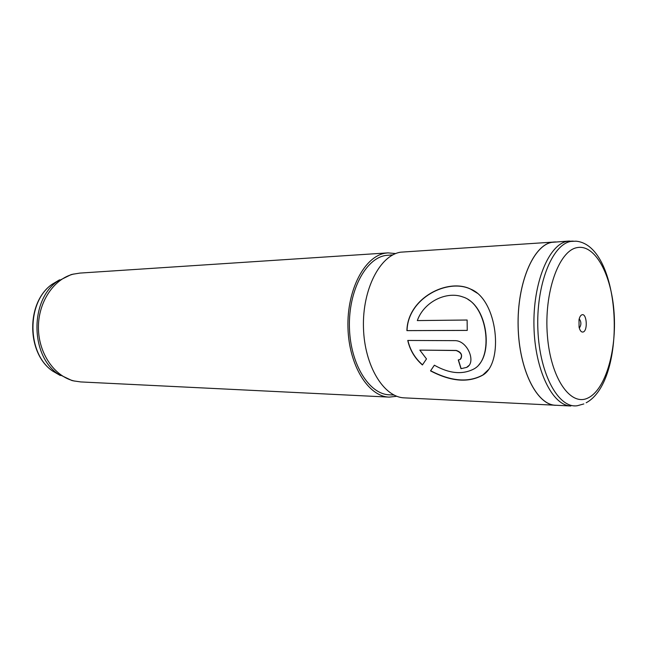 <?xml version="1.0" encoding="UTF-8"?>
<svg xmlns="http://www.w3.org/2000/svg" width="647" height="647" viewBox="0 0 647 647"><rect width="100%" height="100%" fill="white"/><g stroke="black" fill="none" stroke-linecap="round" stroke-linejoin="round"><path stroke-width="0.97" d="M573.218 241.113L567.217 241.323C548.818 244.437 532.861 282.893 533.961 326.468C534.859 370.06 552.441 405.685 570.84 405.993L555.498 405.24C536.848 404.909 519.048 369.663 518.15 326.573C517.05 283.491 533.209 245.448 551.859 242.334L569.489 241.024M581.912 314.806C580.569 315.34 579.599 316.981 579.008 319.739L579.065 327.131C579.979 330.779 581.354 332.396 583.182 331.992C588.058 330.666 586.756 312.825 581.912 314.806M395.665 253.575L387.965 252.872L79.88 273.091L73.176 274.174C53.669 279.067 38.149 302.254 38.424 327.851C38.569 353.448 54.461 376.376 74.049 380.954L80.77 381.932L389.146 397.112L396.829 396.279M387.965 252.872L385.402 253.171C364.633 256.244 346.824 289.864 347.957 327.633C348.862 365.426 368.361 396.562 389.146 397.112M392.85 254.861L385.62 255.468C365.498 258.509 348.312 291.11 349.437 327.649C350.342 364.196 369.211 394.314 389.348 394.816L393.991 395.034M555.668 241.929L400.655 252.176C380.032 255.25 362.328 289.274 363.46 327.536C364.366 365.814 383.752 397.331 404.391 397.865L557.002 405.313M554.155 241.962L551.859 242.269C533.193 245.383 517.018 283.451 518.118 326.565C519.015 369.696 536.824 404.973 555.49 405.305M460.987 368.693L458.262 359.926L460.074 359.489C462.799 355.583 461.489 352.599 456.127 350.528L419.822 350.108L426.494 358.923L422.41 364.965C414.832 358.301 409.939 350.132 407.756 340.451L454.631 340.645C467.563 340.144 476.629 362.66 466.697 367.375L460.987 368.693L466.697 367.375M430.522 370.877L434.363 365.199C449.204 373.602 462.338 374.88 473.758 369.041C494.324 358.584 487.959 304.284 462.775 296.933C446.94 290.956 424.092 301.34 417.323 320.58L467.118 320.014L467.255 330.415L406.906 330.633C407.61 297.919 447.999 277.717 470.749 289.152C497.648 299.658 504.183 362.862 482.743 375.155C468.379 383.024 450.967 381.601 430.522 370.877L434.388 365.215M73.807 274.013L71.105 274.611L57.098 281.566C29.908 300.426 30.36 355.405 57.85 373.82L71.971 380.549L74.68 381.099M579.3 328.053C581.427 324.956 581.402 321.874 579.219 318.809M478.974 364.649C492.076 350.48 486.827 310.131 468.064 299.488M417.323 320.58L467.118 320.022M467.255 330.391L407.052 330.609C407.764 297.984 448.153 277.846 470.911 289.282L477.454 293.293M488.671 369.445L482.88 374.961C468.509 382.838 451.088 381.423 430.635 370.723M419.822 350.108L456.256 350.439C461.206 352.089 462.702 354.944 460.753 359.012M422.515 364.811C414.962 358.179 410.093 350.059 407.901 340.451M468.849 365.555L466.819 367.221M458.408 359.91L461.101 368.539M583.853 403.93L577.326 405.726C558.709 408.783 539.655 374.613 537.892 329.905C535.902 285.238 551.988 244.558 570.791 241.428L575.984 241.185C621.799 245.148 628.116 380.355 586.166 402.774M588.042 397.954C605.487 389.688 616.817 350.407 614.068 312.622C611.552 274.781 595.086 243.83 576.962 247.647C558.814 250.801 543.884 292.557 547.378 335.437C550.613 378.398 570.662 406.85 588.042 397.954M59.556 279.811L51.946 284.389C26.301 302.181 26.721 353.707 52.65 371.079L60.341 375.543M57.098 281.566L51.946 284.389C25.961 302.481 26.381 353.416 52.65 371.079L57.85 373.82M71.971 380.549L74.049 380.954M71.105 274.611L73.176 274.174M574.56 405.847L573.8 405.879"/></g></svg>
